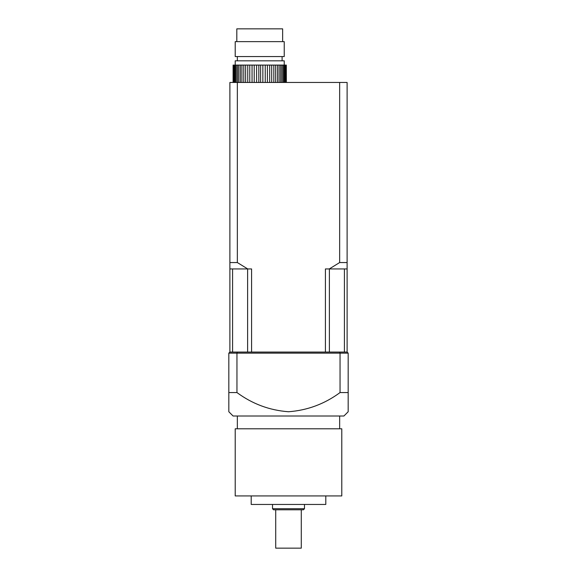 <?xml version="1.0" encoding="UTF-8"?>
<svg xmlns="http://www.w3.org/2000/svg" width="577" height="577" viewBox="0 0 577 577"><rect width="100%" height="100%" fill="white"/><g stroke="black" fill="none" stroke-linecap="round" stroke-linejoin="round"><path stroke-width="0.87" d="M348.176 411.747L343.914 416.01L233.086 416.01L228.824 411.747M347.109 352.064L347.109 268.947L325.414 268.947L325.414 352.064L251.586 352.064L251.586 268.947L229.891 268.947L229.891 352.064L347.109 352.064L348.176 353.131L228.824 353.131L228.824 411.747L228.824 392.562L228.824 411.747L228.824 392.562L236.952 392.562C252.351 403.936 269.531 410.326 288.5 411.747C307.426 410.341 324.606 403.95 340.048 392.562L348.176 392.562L348.176 411.747L348.176 353.131M229.891 352.064L228.824 353.131M237.349 352.064L236.952 353.131L236.952 392.562M339.651 352.064L340.048 353.131L340.048 392.562M341.786 495.931L235.214 495.931L235.214 428.798L341.786 428.798L341.786 495.931M325.796 495.931L325.796 504.457L251.204 504.457L251.204 495.931M304.483 508.719L303.423 509.787L273.577 509.787L272.517 508.719L304.483 508.719L304.483 504.457M301.288 509.787L301.288 548.15L275.712 548.15L275.712 509.787M235.265 82.453L235.265 65.086L236.224 65.086L236.224 82.453M237.457 82.453L237.457 65.086L238.755 65.086L238.755 82.453M258.821 82.453L258.821 65.086L262.86 65.086L262.86 82.453M260.631 82.453L260.631 65.086M265.24 82.453L265.24 65.086L262.86 65.086M267.403 82.453L267.403 65.086L271.709 65.086L271.709 82.453M269.683 82.453L269.683 65.086M273.815 82.453L273.815 65.086L271.709 65.086M275.662 82.453L275.662 65.086L279.124 65.086L279.124 82.453M277.53 82.453L277.53 65.086M280.696 82.453L280.696 65.086L279.124 65.086M281.994 82.453L281.994 65.086L284.194 65.086L284.194 82.453M283.228 82.453L283.228 65.086M284.237 65.086L284.237 60.823L235.214 60.823L235.214 65.086M234.406 82.453L234.406 65.086L233.101 65.086L233.101 82.453M233.144 82.453L233.144 65.086M233.36 82.453L233.36 65.086M233.808 82.453L233.808 65.086M235.265 65.086L234.406 65.086M237.457 65.086L236.224 65.086M240.335 82.453L240.335 65.086L238.755 65.086M240.335 65.086L241.929 65.086L241.929 82.453M243.797 82.453L243.797 65.086L241.929 65.086M243.797 65.086L245.636 65.086L245.636 82.453M247.742 82.453L247.742 65.086L245.636 65.086M247.742 65.086L249.776 65.086L249.776 82.453M252.055 82.453L252.055 65.086L249.776 65.086M252.055 65.086L254.212 65.086L254.212 82.453M256.599 82.453L256.599 65.086L254.212 65.086M256.599 65.086L258.821 65.086M265.24 65.086L267.403 65.086M273.815 65.086L275.662 65.086M280.696 65.086L281.994 65.086M285.045 82.453L285.045 65.086L284.194 65.086M285.045 65.086L285.644 65.086L285.644 82.453M286.091 82.453L286.091 65.086L285.644 65.086M286.091 65.086L286.315 82.453M286.358 82.453L286.315 65.086M259.729 56.56L235.214 56.56L235.214 41.638L284.237 41.638L284.237 56.56L259.729 56.56M236.815 41.638L236.815 28.85L282.636 28.85L282.636 41.638M237.349 82.453L237.349 262.549L229.891 262.549L229.891 82.453L347.109 82.453L347.109 262.549L339.651 262.549L329.272 268.947M339.651 262.549L339.651 82.453M247.728 268.947L237.349 262.549M229.891 262.549L229.891 268.947M347.109 268.947L347.109 262.549M232.581 268.947L232.581 352.064M247.612 352.064L247.612 268.947M329.388 268.947L329.388 352.064M344.419 352.064L344.419 268.947M237.349 416.01L237.349 428.798M339.651 416.01L339.651 428.798M272.517 504.457L272.517 508.719M282.103 60.823L282.103 56.56M237.349 60.823L237.349 56.56"/></g></svg>
